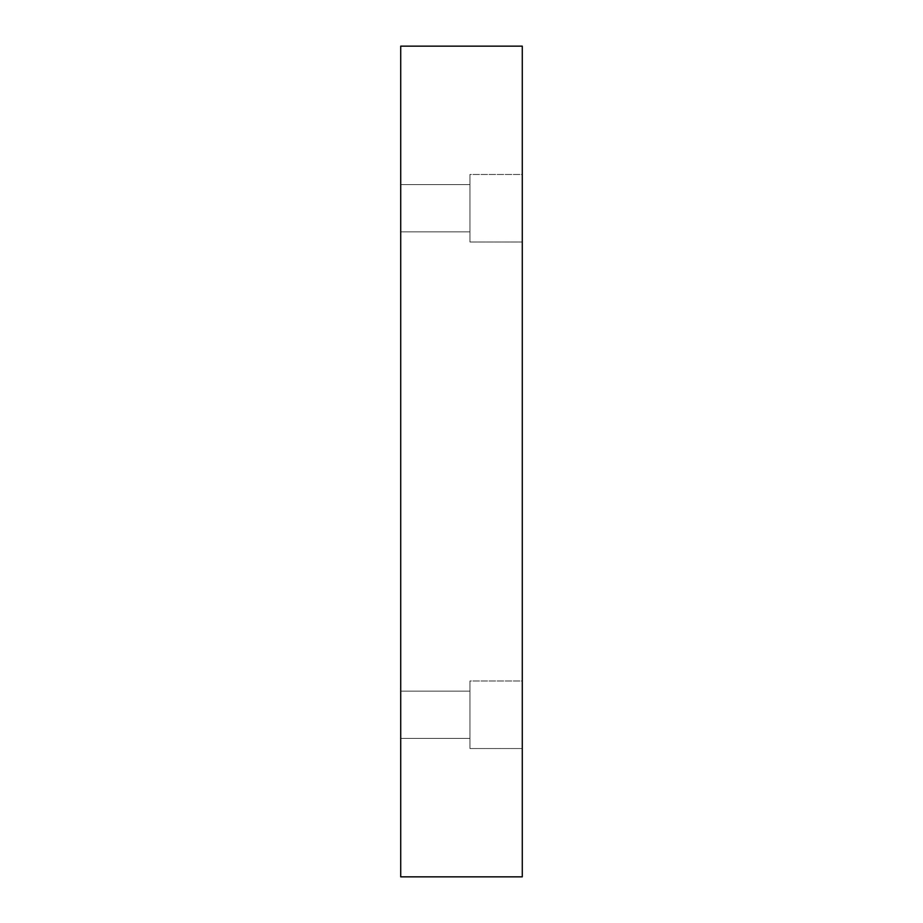 <?xml version="1.0" encoding="UTF-8"?>
<svg xmlns="http://www.w3.org/2000/svg" width="923" height="923" viewBox="0 0 923 923"><rect width="100%" height="100%" fill="white"/><g stroke="black" fill="none" stroke-linecap="round" stroke-linejoin="round"><path stroke-width="0.69" stroke-dasharray="4.62 3.46" d="M522.28 876.85L400.72 876.85L400.72 46.15L522.28 46.15L522.28 876.85M400.72 714.76L400.72 738.4L400.72 714.76M400.72 208.24L400.72 184.6L400.72 208.24M522.28 680.989L522.28 748.53L522.28 680.989L522.28 748.53L522.28 680.989L469.945 680.989L469.945 748.53L469.945 680.989L469.945 748.53L469.945 680.989L522.28 680.989M522.28 174.47L522.28 242.011L522.28 174.47L522.28 242.011L522.28 174.47L469.945 174.47L469.945 242.011L469.945 174.47L469.945 242.011L469.945 174.47L522.28 174.47M469.945 208.24L469.945 184.6L469.945 208.24M469.945 714.76L469.945 738.4L469.945 714.76M469.945 184.6L400.72 184.6L469.945 184.6M469.945 231.881L400.72 231.881L469.945 231.881M469.945 242.011L522.28 242.011L469.945 242.011M469.945 691.119L400.72 691.119L469.945 691.119M469.945 738.4L400.72 738.4L469.945 738.4M469.945 748.53L522.28 748.53L469.945 748.53"/><path stroke-width="1.38" d="M522.28 876.85L400.72 876.85L400.72 46.15L522.28 46.15L522.28 876.85"/></g></svg>
